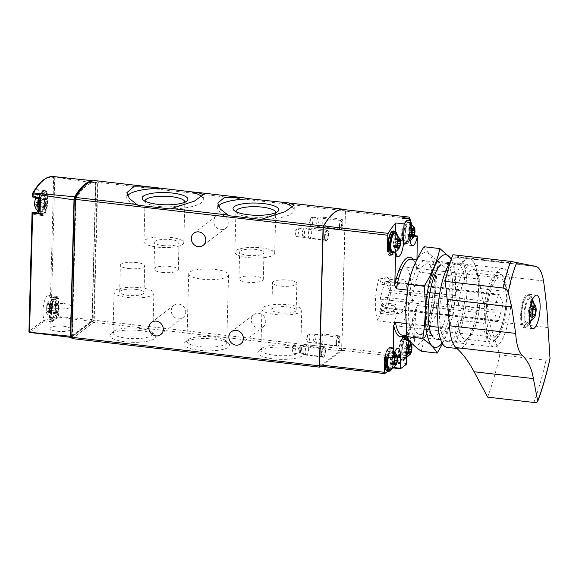 <?xml version="1.0" encoding="UTF-8"?>
<svg xmlns="http://www.w3.org/2000/svg" width="579" height="579" viewBox="0 0 579 579"><rect width="100%" height="100%" fill="white"/><g stroke="black" fill="none" stroke-linecap="round" stroke-linejoin="round"><path stroke-width="0.43" stroke-dasharray="2.9 2.17" d="M321.063 366.268L341.263 350.888A1.737 0.528 96.6 0 0 341.863 348.79L345.475 210.857A1.737 0.528 96.6 0 0 345.323 209.743M72.143 338.592A1.737 0.528 96.6 0 0 72.295 338.534L93.595 322.322A1.737 0.528 96.6 0 0 94.203 320.216L97.815 182.284A1.737 0.528 96.6 0 0 97.475 180.988A104.401 31.758 96.6 0 0 96.114 180.735M40.465 197.678A1.39 0.427 96.6 0 0 40.675 197.938A1.39 0.427 96.6 0 0 41.138 197.207A12.528 3.814 96.6 0 1 45.336 190.65A12.528 3.814 96.6 0 1 47.688 203.533A12.528 3.814 96.6 0 1 42.47 215.54A12.528 3.814 96.6 0 1 40.711 213.513L32.482 212.558A1.39 0.427 96.6 0 0 32.286 212.334M32.482 212.558A12.528 3.814 96.6 0 0 34.233 214.592A12.528 3.814 96.6 0 0 36.528 212.826M37.57 210.676A12.528 3.814 96.6 0 0 39.712 197.403A12.528 3.814 96.6 0 0 37.107 189.695A12.528 3.814 96.6 0 0 32.909 196.259A1.39 0.427 96.6 0 1 32.525 196.976L32.612 193.56A102.794 31.266 -83.4 0 1 53.659 177.536L50.518 297.613A1.39 0.427 96.6 0 1 50.351 297.693A1.39 0.427 96.6 0 1 50.156 297.468A12.528 3.814 96.6 0 0 48.404 295.435A12.528 3.814 96.6 0 0 43.606 304.641A12.528 3.814 96.6 0 0 44.004 318.863A1.39 0.427 96.6 0 1 44.12 319.861L44.778 320.896L52.175 321.837A1.39 0.427 96.6 0 0 52.24 319.811L44.004 318.863M95.332 181.053L54.115 176.986L95.861 183.254A3.481 1.057 96.6 0 0 95.332 181.053A104.039 31.642 96.6 0 0 94.341 180.894A104.039 31.642 96.6 0 0 93.139 180.843M91.772 321.439L58.436 317.068A1.737 0.528 96.6 0 0 58.573 316.583L92.285 319.63A1.737 0.528 96.6 0 1 91.772 321.439L71.796 336.638M52.24 319.811A12.528 3.814 96.6 0 1 51.835 305.589A12.528 3.814 96.6 0 1 56.633 296.39A12.528 3.814 96.6 0 1 58.392 298.417A1.39 0.427 96.6 0 0 58.588 298.641A1.39 0.427 96.6 0 0 59.065 297.859L51.625 297.092L50.518 297.613M95.861 183.254L92.285 319.63M59.065 297.859L58.573 316.583M70.066 329.972C66.947 332.795 49.396 331.427 50.011 328.409C51.299 326.339 55.837 325.615 63.632 326.23C68.061 326.86 70.385 327.815 70.616 329.111L70.066 329.972M58.436 317.068L52.175 321.837M54.115 176.986L53.659 177.536M72.382 335.183A1.737 0.528 96.6 0 0 72.744 336.486A1.737 0.528 96.6 0 0 72.903 336.435L93.081 321.07A1.737 0.528 96.6 0 0 93.689 318.971L97.221 183.919A1.737 0.528 96.6 0 0 96.881 182.624A102.664 31.23 96.6 0 0 95.919 182.457A102.664 31.23 96.6 0 0 76.348 198.25A1.737 0.528 96.6 0 0 75.921 200.139L72.382 335.183L71.832 335.118M71.101 336.298A1.737 0.528 96.6 0 0 71.253 336.247L91.439 320.882A1.737 0.528 96.6 0 0 92.039 318.776L95.578 183.731A1.737 0.528 96.6 0 0 95.231 182.428A102.664 31.23 96.6 0 0 94.268 182.269A102.664 31.23 96.6 0 0 84.577 185.765M51.611 311.567A11.139 3.387 -83.4 0 1 57.234 298.178A11.139 3.387 -83.4 0 1 56.749 316.756A11.139 3.387 -83.4 0 1 51.611 311.567M40.313 205.827A11.139 3.387 -83.4 0 1 45.944 192.438A11.139 3.387 -83.4 0 1 45.451 211.017A11.139 3.387 -83.4 0 1 40.313 205.827M40.711 213.513A1.39 0.427 96.6 0 0 40.516 213.282A1.39 0.427 96.6 0 0 40.038 214.071M64.226 303.62A10.313 2.757 -178.5 0 1 71.21 306.414A10.313 2.757 -178.5 0 1 60.831 308.904A10.313 2.757 -178.5 0 1 50.597 305.878A10.313 2.757 -178.5 0 1 64.226 303.62M214.158 339.099A22.892 6.116 -178.5 0 1 228.814 343.593A22.892 6.116 -178.5 0 1 206.616 350.831A22.892 6.116 -178.5 0 1 184.831 342.442A22.892 6.116 -178.5 0 1 214.158 339.099M140.219 330.573A22.892 6.116 -178.5 0 1 154.875 335.067A22.892 6.116 -178.5 0 1 132.685 342.298A22.892 6.116 -178.5 0 1 110.9 333.909A22.892 6.116 -178.5 0 1 140.219 330.573M288.089 347.624A22.892 6.116 -178.5 0 1 302.745 352.119A22.892 6.116 -178.5 0 1 280.554 359.356A22.892 6.116 -178.5 0 1 258.77 350.968A22.892 6.116 -178.5 0 1 288.089 347.624M221.171 214.823A7.657 6.999 52.7 0 1 227.822 220.382A7.657 6.999 52.7 0 1 225.615 228.292A7.657 6.999 52.7 0 1 215.402 226.44A7.657 6.999 52.7 0 1 216.336 216.105A7.657 6.999 52.7 0 1 221.171 214.823M178.694 304.076A7.657 6.999 52.7 0 1 185.352 309.627A7.657 6.999 52.7 0 1 183.138 317.538A7.657 6.999 52.7 0 1 172.933 315.685A7.657 6.999 52.7 0 1 173.866 305.357A7.657 6.999 52.7 0 1 178.694 304.076M258.726 313.304A7.657 6.999 52.7 0 1 265.377 318.863A7.657 6.999 52.7 0 1 263.17 326.773A7.657 6.999 52.7 0 1 252.965 324.92A7.657 6.999 52.7 0 1 253.892 314.585A7.657 6.999 52.7 0 1 258.726 313.304M339.475 226.085A5.218 1.585 -83.4 0 1 341.219 219.832A5.218 1.585 -83.4 0 1 342.732 224.985A5.218 1.585 -83.4 0 1 340.083 229.66A5.218 1.585 -83.4 0 1 339.475 226.085M336.421 342.746A5.218 1.585 -83.4 0 1 338.165 336.493A5.218 1.585 -83.4 0 1 339.678 341.646A5.218 1.585 -83.4 0 1 337.029 346.322A5.218 1.585 -83.4 0 1 336.421 342.746M325.123 237.006A5.218 1.585 -83.4 0 1 326.867 230.753A5.218 1.585 -83.4 0 1 328.38 235.906A5.218 1.585 -83.4 0 1 325.731 240.582A5.218 1.585 -83.4 0 1 325.123 237.006M322.069 353.668A5.218 1.585 -83.4 0 1 323.813 347.422A5.218 1.585 -83.4 0 1 325.326 352.575A5.218 1.585 -83.4 0 1 322.677 357.25A5.218 1.585 -83.4 0 1 322.069 353.668M49.432 310.916A9.727 2.96 -83.4 0 1 53.304 298.902A9.727 2.96 -83.4 0 1 55.504 308.868A9.727 2.96 -83.4 0 1 51.09 318.074A9.727 2.96 -83.4 0 1 49.432 310.916M45.929 309.251A5.254 1.599 -83.4 0 1 47.261 303.49A5.254 1.599 -83.4 0 1 49.215 304.67A5.254 1.599 -83.4 0 1 48.426 311.531A5.254 1.599 -83.4 0 1 46.248 312.226A5.254 1.599 -83.4 0 1 45.929 309.251M47.326 304.337A1.737 0.528 96.6 0 0 47.558 304.597A1.737 0.528 96.6 0 0 48.129 303.722L48.455 303.23L48.643 304.236A1.737 0.528 96.6 0 0 48.969 306.023A1.737 0.528 96.6 0 0 48.991 306.023L48.94 307.854A1.737 0.528 96.6 0 0 48.484 310.257L47.927 311.582A1.737 0.528 96.6 0 0 47.688 311.321A1.737 0.528 96.6 0 0 47.116 312.197L46.798 312.689L46.61 311.683A1.737 0.528 96.6 0 0 46.284 309.895A1.737 0.528 96.6 0 0 46.262 309.895L46.306 308.064A1.737 0.528 96.6 0 0 46.769 305.661L47.189 304.192L56.547 305.401L55.989 306.725L46.769 305.661M38.134 205.176A9.727 2.96 -83.4 0 1 42.006 193.162A9.727 2.96 -83.4 0 1 44.207 203.128A9.727 2.96 -83.4 0 1 39.799 212.334A9.727 2.96 -83.4 0 1 38.134 205.176M35.963 197.75A5.254 1.599 -83.4 0 1 37.925 198.93A5.254 1.599 -83.4 0 1 37.128 205.791A5.254 1.599 -83.4 0 1 34.957 206.486M36.028 198.597A1.737 0.528 96.6 0 0 36.26 198.858A1.737 0.528 96.6 0 0 36.839 197.982L37.157 197.49L37.346 198.496A1.737 0.528 96.6 0 0 37.671 200.283A1.737 0.528 96.6 0 0 37.693 200.283L37.642 202.114A1.737 0.528 96.6 0 0 37.186 204.517L36.629 205.842A1.737 0.528 96.6 0 0 36.397 205.581A1.737 0.528 96.6 0 0 35.818 206.457L35.5 206.949L35.312 205.943A1.737 0.528 96.6 0 0 34.986 204.163A1.737 0.528 96.6 0 0 34.964 204.155L35.015 202.324A1.737 0.528 96.6 0 0 35.471 199.921L35.891 198.452L45.249 199.661L44.692 200.985L35.471 199.921M56.547 305.401A1.737 0.528 96.6 0 0 56.778 305.661A1.737 0.528 96.6 0 0 57.357 304.786L57.676 304.293L57.864 305.299A1.737 0.528 96.6 0 0 58.19 307.087A1.737 0.528 96.6 0 0 58.211 307.087L58.161 308.918A1.737 0.528 96.6 0 0 57.705 311.321L57.147 312.646A1.737 0.528 96.6 0 0 56.916 312.385A1.737 0.528 96.6 0 0 56.337 313.261L56.018 313.753L55.83 312.747A1.737 0.528 96.6 0 0 55.504 310.959A1.737 0.528 96.6 0 0 55.483 310.959L46.262 309.895L55.468 310.959L55.533 309.128A1.737 0.528 96.6 0 0 55.989 306.725M58.226 307.087L48.991 306.023L58.226 307.087M45.249 199.661A1.737 0.528 96.6 0 0 45.48 199.921A1.737 0.528 96.6 0 0 46.059 199.046L46.378 198.554L46.566 199.56A1.737 0.528 96.6 0 0 46.892 201.347L46.863 203.178A1.737 0.528 96.6 0 0 46.407 205.581L45.85 206.906A1.737 0.528 96.6 0 0 45.618 206.645A1.737 0.528 96.6 0 0 45.046 207.521L44.721 208.013L44.532 207.007A1.737 0.528 96.6 0 0 44.207 205.219A1.737 0.528 96.6 0 0 44.185 205.219L34.964 204.155L44.17 205.219L44.236 203.388A1.737 0.528 96.6 0 0 44.692 200.985M37.671 200.283L46.892 201.347A1.737 0.528 96.6 0 0 46.913 201.347L37.693 200.283L46.928 201.347M260.984 219.419A38.279 10.234 1.5 0 0 294.183 210.155A38.279 10.234 1.5 0 0 292.721 207.246M218.464 206.138A38.279 10.234 1.5 0 0 217.646 208.151A38.279 10.234 1.5 0 0 228.756 215.706M170.088 208.939A38.279 10.234 1.5 0 0 203.287 199.675A38.279 10.234 1.5 0 0 201.818 196.759M127.568 195.659A38.279 10.234 1.5 0 0 126.75 197.671A38.279 10.234 1.5 0 0 137.853 205.219M248.355 257.619A19.918 5.32 1.5 0 0 274.685 253.255A19.918 5.32 1.5 0 0 254.912 247.414A19.918 5.32 1.5 0 0 234.864 252.212A19.918 5.32 1.5 0 0 248.355 257.619M247.884 255.382A12.181 3.257 1.5 0 0 263.988 252.712A12.181 3.257 1.5 0 0 251.894 249.144A12.181 3.257 1.5 0 0 239.634 252.075A12.181 3.257 1.5 0 0 247.884 255.382M235.935 211.653A19.918 5.32 1.5 0 0 236.673 213A19.918 5.32 1.5 0 0 249.426 216.908A19.918 5.32 1.5 0 0 274.931 213.998A19.918 5.32 1.5 0 0 275.734 212.696M157.459 247.132A19.918 5.32 1.5 0 0 183.782 242.775A19.918 5.32 1.5 0 0 164.016 236.934A19.918 5.32 1.5 0 0 143.968 241.732A19.918 5.32 1.5 0 0 157.459 247.132M162.916 245.583A12.181 3.257 1.5 0 0 179.012 242.912A12.181 3.257 1.5 0 0 166.926 239.337A12.181 3.257 1.5 0 0 154.665 242.275A12.181 3.257 1.5 0 0 162.916 245.583M145.04 201.166A19.918 5.32 1.5 0 0 145.778 202.512A19.918 5.32 1.5 0 0 158.523 206.421A19.918 5.32 1.5 0 0 184.028 203.518A19.918 5.32 1.5 0 0 184.839 202.209M247.182 282.197A12.181 3.257 1.5 0 0 263.286 279.534A12.181 3.257 1.5 0 0 251.192 275.959A12.181 3.257 1.5 0 0 238.932 278.897A12.181 3.257 1.5 0 0 247.182 282.197M162.214 272.398A12.181 3.257 1.5 0 0 178.31 269.734A12.181 3.257 1.5 0 0 166.224 266.159A12.181 3.257 1.5 0 0 153.963 269.09A12.181 3.257 1.5 0 0 162.214 272.398M288.27 304.778A19.918 5.32 -178.5 0 1 301.768 310.185A19.918 5.32 -178.5 0 1 281.72 314.983A19.918 5.32 -178.5 0 1 261.947 309.143A19.918 5.32 -178.5 0 1 288.27 304.778M287.922 306.921A12.181 3.257 -178.5 0 1 296.173 310.228A12.181 3.257 -178.5 0 1 280.07 312.892A12.181 3.257 -178.5 0 1 271.819 309.591A12.181 3.257 -178.5 0 1 287.922 306.921M287.206 345.489A19.918 5.32 -178.5 0 1 299.958 349.398A19.918 5.32 -178.5 0 1 300.696 350.896A19.918 5.32 -178.5 0 1 280.649 355.694A19.918 5.32 -178.5 0 1 260.883 349.854A19.918 5.32 -178.5 0 1 261.701 348.399A19.918 5.32 -178.5 0 1 287.206 345.489M140.4 287.72A19.918 5.32 -178.5 0 1 153.891 293.126A19.918 5.32 -178.5 0 1 133.843 297.924A19.918 5.32 -178.5 0 1 114.077 292.084A19.918 5.32 -178.5 0 1 140.4 287.72M135.768 289.37A12.181 3.257 -178.5 0 1 144.019 292.677A12.181 3.257 -178.5 0 1 127.916 295.341A12.181 3.257 -178.5 0 1 119.665 292.04A12.181 3.257 -178.5 0 1 135.768 289.37M139.336 328.431A19.918 5.32 -178.5 0 1 152.082 332.339A19.918 5.32 -178.5 0 1 152.827 333.837A19.918 5.32 -178.5 0 1 132.779 338.635A19.918 5.32 -178.5 0 1 113.006 332.795A19.918 5.32 -178.5 0 1 113.831 331.34A19.918 5.32 -178.5 0 1 139.336 328.431M215.041 269.43A19.918 5.32 -178.5 0 1 228.531 274.837A19.918 5.32 -178.5 0 1 208.483 279.635A19.918 5.32 -178.5 0 1 188.711 273.795A19.918 5.32 -178.5 0 1 215.041 269.43M213.267 336.956A19.918 5.32 -178.5 0 1 226.02 340.872A19.918 5.32 -178.5 0 1 226.765 342.363A19.918 5.32 -178.5 0 1 206.717 347.161A19.918 5.32 -178.5 0 1 186.945 341.321A19.918 5.32 -178.5 0 1 187.762 339.866A19.918 5.32 -178.5 0 1 213.267 336.956M280.772 286.077A12.181 3.257 1.5 0 0 296.875 283.406A12.181 3.257 1.5 0 0 284.781 279.838A12.181 3.257 1.5 0 0 272.521 282.769A12.181 3.257 1.5 0 0 280.772 286.077M128.618 268.526A12.181 3.257 1.5 0 0 144.721 265.855A12.181 3.257 1.5 0 0 132.627 262.28A12.181 3.257 1.5 0 0 120.367 265.218A12.181 3.257 1.5 0 0 128.618 268.526M321.483 353.335A4.277 1.303 -83.4 0 1 322.908 348.211A4.277 1.303 -83.4 0 1 323.35 348.037A4.277 1.303 -83.4 0 1 324.153 352.437A4.277 1.303 -83.4 0 1 322.365 356.541A4.277 1.303 -83.4 0 1 321.982 356.266A4.277 1.303 -83.4 0 1 321.483 353.335M292.728 350.02A4.277 1.303 -83.4 0 1 293.806 345.345A4.277 1.303 -83.4 0 1 294.602 344.722A4.277 1.303 -83.4 0 1 295.485 347.921A4.277 1.303 -83.4 0 1 293.618 353.219A4.277 1.303 -83.4 0 1 292.988 352.43A4.277 1.303 -83.4 0 1 292.728 350.02M324.537 236.673A4.277 1.303 -83.4 0 1 325.963 231.549A4.277 1.303 -83.4 0 1 326.404 231.376A4.277 1.303 -83.4 0 1 327.207 235.776A4.277 1.303 -83.4 0 1 325.427 239.872A4.277 1.303 -83.4 0 1 325.036 239.605A4.277 1.303 -83.4 0 1 324.537 236.673M295.789 233.359A4.277 1.303 -83.4 0 1 296.861 228.683A4.277 1.303 -83.4 0 1 297.657 228.061A4.277 1.303 -83.4 0 1 298.54 231.26A4.277 1.303 -83.4 0 1 296.672 236.558A4.277 1.303 -83.4 0 1 296.043 235.769A4.277 1.303 -83.4 0 1 295.789 233.359M335.834 342.413A4.277 1.303 -83.4 0 1 337.26 337.289A4.277 1.303 -83.4 0 1 337.702 337.116A4.277 1.303 -83.4 0 1 338.505 341.516A4.277 1.303 -83.4 0 1 336.717 345.612A4.277 1.303 -83.4 0 1 336.334 345.345A4.277 1.303 -83.4 0 1 335.834 342.413M307.08 339.099A4.277 1.303 -83.4 0 1 308.158 334.423A4.277 1.303 -83.4 0 1 308.954 333.801A4.277 1.303 -83.4 0 1 309.837 337A4.277 1.303 -83.4 0 1 307.97 342.298A4.277 1.303 -83.4 0 1 307.34 341.509A4.277 1.303 -83.4 0 1 307.08 339.099M338.889 225.752A4.277 1.303 -83.4 0 1 340.314 220.628A4.277 1.303 -83.4 0 1 340.756 220.447A4.277 1.303 -83.4 0 1 341.559 224.847A4.277 1.303 -83.4 0 1 339.779 228.951A4.277 1.303 -83.4 0 1 339.388 228.683A4.277 1.303 -83.4 0 1 338.889 225.752M310.134 222.43A4.277 1.303 -83.4 0 1 311.212 217.762A4.277 1.303 -83.4 0 1 312.009 217.132A4.277 1.303 -83.4 0 1 312.892 220.338A4.277 1.303 -83.4 0 1 311.024 225.636A4.277 1.303 -83.4 0 1 310.395 224.84A4.277 1.303 -83.4 0 1 310.134 222.43M405.973 333.873L407.667 332.368A38.279 11.645 -83.4 0 0 417.43 305.567L415.7 308.802A40.023 12.173 96.6 0 1 405.973 333.873L405.966 334.221A3.481 1.057 96.6 0 1 404.757 338.425L403.52 339.366A3.481 1.057 96.6 0 1 403.216 339.475M402.499 335.212A38.279 11.645 -83.4 0 0 404.193 335.017L405.836 335.205A38.279 11.645 96.6 0 0 409.31 332.556L407.667 332.368M476.734 312.407L479.991 303.917A35.08 10.668 -83.4 0 1 468.787 337.789L465.719 340.488A38.279 11.645 -83.4 0 0 476.734 312.407L417.43 305.567M465.719 340.488A38.279 11.645 -83.4 0 1 461.796 342.051A38.279 11.645 -83.4 0 1 454.754 329.133L438.194 327.222M429.053 326.172L405.814 323.487M404.193 335.017L402.499 336.515M458.43 304.829A35.08 10.668 -83.4 0 1 476.408 271.739L474.035 268.41A38.279 11.645 -83.4 0 0 470.568 265.993A38.279 11.645 -83.4 0 0 455.63 295.637L458.416 305.271L484.022 308.223A34.972 10.639 -83.4 0 1 498.823 272.579A34.972 10.639 -83.4 0 1 501.993 274.786A34.972 10.639 -83.4 0 1 506.003 291.498L480.396 288.537L477.61 278.912L418.313 272.072L416.757 268.453A40.023 12.173 96.6 0 0 413.442 259.761A40.023 12.173 96.6 0 0 413.153 259.37M458.416 305.271A34.972 10.639 -83.4 0 1 473.217 269.626A34.972 10.639 -83.4 0 1 480.396 288.537M476.408 271.739A35.08 10.668 -83.4 0 1 480.404 288.103M474.035 268.41A38.279 11.645 -83.4 0 1 477.61 278.912M411.271 259.153A38.279 11.645 -83.4 0 1 414.738 261.57A38.279 11.645 -83.4 0 1 418.313 272.072M455.63 295.637L439.649 293.792M429.929 292.67L407.355 290.072M409.454 340.626L414.55 341.212A12.528 3.814 96.6 0 0 412.32 337.419A12.528 3.814 96.6 0 0 409.346 340.481M414.55 341.212L415.7 308.802M406.617 340.278L406.313 340.264A12.528 3.814 96.6 0 0 404.084 336.464A12.528 3.814 96.6 0 0 398.613 351.989L398.099 363.388L405.611 357.67A1.737 0.528 96.6 0 0 406.212 355.564L406.617 340.278L414.846 341.226M320.049 366.145A1.737 0.528 96.6 0 0 320.201 366.094L341.06 350.223A1.737 0.528 96.6 0 0 341.661 348.117L345.25 211.074A1.737 0.528 96.6 0 0 344.91 209.779A103.359 31.44 96.6 0 0 343.68 209.555M414.289 235.653L409.367 235.081L409.787 219.05M416.757 268.453L416.989 259.37M479.991 303.917L480.005 303.476L505.612 306.429C506.835 301.55 506.965 296.571 506.003 291.498M484.022 308.223C484.985 313.355 484.855 318.334 483.631 323.154L458.025 320.201L454.754 329.133M387.843 371.19L392.265 367.824L393.141 367.926M378.051 320.925A29.753 9.054 -83.4 0 1 379.173 278.086L381.778 284.376A17.399 5.291 96.6 0 1 386.975 277.37A17.399 5.291 96.6 0 1 390.239 295.261A17.399 5.291 96.6 0 1 382.987 311.943A17.399 5.291 96.6 0 1 381.098 310.337L378.051 320.925L394.357 322.807A29.753 9.054 96.6 0 0 397.874 326.093A29.753 9.054 96.6 0 0 400.538 325.203A29.753 9.054 96.6 0 0 410.67 293.372A29.753 9.054 96.6 0 0 404.692 266.977A29.753 9.054 96.6 0 0 395.479 279.968L379.173 278.086M495.711 336.182A29.753 9.054 -83.4 0 1 493.055 337.072A29.753 9.054 -83.4 0 1 487.475 306.479A29.753 9.054 -83.4 0 1 499.872 277.956A29.753 9.054 -83.4 0 1 505.851 304.351A29.753 9.054 -83.4 0 1 495.711 336.182M341.299 219.275A5.218 1.585 96.6 0 0 339.526 224.855A5.218 1.585 96.6 0 0 340.575 229.487A5.218 1.585 96.6 0 0 341.038 229.327A5.218 1.585 96.6 0 0 342.819 223.747A5.218 1.585 96.6 0 0 341.769 219.115A5.218 1.585 96.6 0 0 341.299 219.275M338.245 335.936A5.218 1.585 96.6 0 0 336.471 341.516A5.218 1.585 96.6 0 0 337.514 346.148A5.218 1.585 96.6 0 0 337.984 345.996A5.218 1.585 96.6 0 0 339.764 340.409A5.218 1.585 96.6 0 0 338.715 335.777A5.218 1.585 96.6 0 0 338.245 335.936M326.947 230.196A5.218 1.585 96.6 0 0 325.174 235.776A5.218 1.585 96.6 0 0 326.223 240.408A5.218 1.585 96.6 0 0 326.686 240.256A5.218 1.585 96.6 0 0 328.467 234.669A5.218 1.585 96.6 0 0 327.417 230.037A5.218 1.585 96.6 0 0 326.947 230.196M323.893 346.857A5.218 1.585 96.6 0 0 322.119 352.445A5.218 1.585 96.6 0 0 323.162 357.077A5.218 1.585 96.6 0 0 323.632 356.917A5.218 1.585 96.6 0 0 325.412 351.33A5.218 1.585 96.6 0 0 324.363 346.705A5.218 1.585 96.6 0 0 323.893 346.857M495.624 339.533A33.235 10.111 -83.4 0 1 486.498 305.69A33.235 10.111 -83.4 0 1 503.281 276.596A33.235 10.111 -83.4 0 1 506.509 308.672A33.235 10.111 -83.4 0 1 496.058 339.171A33.235 10.111 -83.4 0 1 495.624 339.533M505.612 306.429A34.972 10.639 -83.4 0 1 494.394 340.64A34.972 10.639 -83.4 0 1 493.938 341.017A34.972 10.639 -83.4 0 1 490.811 342.073A34.972 10.639 -83.4 0 1 483.631 323.154M480.005 303.476A34.972 10.639 -83.4 0 1 465.205 339.12A34.972 10.639 -83.4 0 1 458.025 320.201M468.787 337.789A35.08 10.668 -83.4 0 1 458.018 320.643M381.098 310.337L397.397 312.219L394.357 322.807M395.479 279.968L398.077 286.258L381.778 284.376M397.397 312.219A17.399 5.291 96.6 0 0 399.293 313.825A17.399 5.291 96.6 0 0 406.545 297.143A17.399 5.291 96.6 0 0 403.281 279.252A17.399 5.291 96.6 0 0 398.077 286.258M409.367 235.081L409.056 235.566L414.115 236.145M402.123 218.167L401.674 235.32A12.528 3.814 96.6 0 0 404.272 244.693A12.528 3.814 96.6 0 0 409.056 235.566M405.438 242.478A11.139 3.387 -83.4 0 1 402.752 228.748A11.139 3.387 -83.4 0 1 408.969 224.015A11.139 3.387 -83.4 0 1 405.438 242.478M395.616 231.52L395.392 240.104L400.588 240.698M395.927 252.777L387.691 251.829A12.528 3.814 96.6 0 0 389.92 255.621A12.528 3.814 96.6 0 0 395.392 240.104M391.831 231.817A11.139 3.387 -83.4 0 1 394.95 240.213A11.139 3.387 -83.4 0 1 391.086 253.399A11.139 3.387 -83.4 0 1 388.458 251.72M402.383 359.139A11.139 3.387 -83.4 0 1 399.698 345.41A11.139 3.387 -83.4 0 1 405.915 340.684A11.139 3.387 -83.4 0 1 402.383 359.139M384.738 357.011L384.955 356.519L393.184 357.467M385.209 357.091A11.139 3.387 -83.4 0 1 389.653 348.283A11.139 3.387 -83.4 0 1 391.817 358.249A11.139 3.387 -83.4 0 1 388.031 370.061A11.139 3.387 -83.4 0 1 386.294 370.01M384.955 356.519A12.528 3.814 96.6 0 1 389.739 347.393A12.528 3.814 96.6 0 1 392.338 356.765L392.265 367.824M408.108 338.758A3.481 1.057 96.6 0 0 409.259 334.604L409.31 332.556M405.836 335.205L405.828 335.596M388.27 357.438A9.742 2.967 -83.4 0 1 392.424 350.078A9.742 2.967 -83.4 0 1 393.973 359.212A9.742 2.967 -83.4 0 1 390.702 369.026A9.742 2.967 -83.4 0 1 390.21 369.286M395.479 233.417A9.742 2.967 -83.4 0 1 397.028 242.543A9.742 2.967 -83.4 0 1 393.756 252.364A9.742 2.967 -83.4 0 1 393.264 252.618A9.742 2.967 -83.4 0 1 392.077 252.133M405.054 358.104A9.742 2.967 -83.4 0 1 404.562 358.358A9.742 2.967 -83.4 0 1 402.354 348.377A9.742 2.967 -83.4 0 1 406.776 339.156A9.742 2.967 -83.4 0 1 408.325 348.283A9.742 2.967 -83.4 0 1 405.054 358.104M408.108 241.436A9.742 2.967 -83.4 0 1 407.616 241.696A9.742 2.967 -83.4 0 1 405.409 231.709A9.742 2.967 -83.4 0 1 409.831 222.488A9.742 2.967 -83.4 0 1 411.38 231.622A9.742 2.967 -83.4 0 1 408.108 241.436M392.88 359.914L392.533 361.73A1.708 0.521 96.6 0 0 392.526 361.73L392.533 361.73A1.708 0.521 96.6 0 0 391.809 363.453L391.397 364.437L391.194 363.916A1.708 0.521 96.6 0 0 390.847 363.011A1.708 0.521 96.6 0 0 390.536 363.25L390.275 361.897A1.708 0.521 96.6 0 0 390.333 359.508L390.68 357.699A1.708 0.521 96.6 0 0 390.687 357.699L390.68 357.699A1.708 0.521 96.6 0 0 391.404 355.976L391.817 354.992L392.019 355.513A1.708 0.521 96.6 0 0 392.367 356.418A1.708 0.521 96.6 0 0 392.678 356.179L392.938 357.525A1.708 0.521 96.6 0 0 392.88 359.914L394.661 360.124M410.287 232.331L409.939 234.148A1.708 0.521 96.6 0 0 409.932 234.14L409.939 234.148A1.708 0.521 96.6 0 0 409.215 235.863L408.803 236.847L408.608 236.333A1.708 0.521 96.6 0 0 408.253 235.421A1.708 0.521 96.6 0 0 407.942 235.66L407.681 234.314A1.708 0.521 96.6 0 0 407.739 231.926L408.086 230.109A1.708 0.521 96.6 0 0 408.094 230.109L408.086 230.109A1.708 0.521 96.6 0 0 408.81 228.387L409.223 227.402L409.425 227.923A1.708 0.521 96.6 0 0 409.773 228.828A1.708 0.521 96.6 0 0 410.084 228.589L410.345 229.943A1.708 0.521 96.6 0 0 410.287 232.331L412.067 232.534M407.232 348.992L406.885 350.809A1.708 0.521 96.6 0 0 406.878 350.809L406.885 350.809A1.708 0.521 96.6 0 0 406.161 352.531L405.749 353.516L405.546 352.995A1.708 0.521 96.6 0 0 405.199 352.083A1.708 0.521 96.6 0 0 404.887 352.329L404.627 350.975A1.708 0.521 96.6 0 0 404.685 348.587L405.032 346.77A1.708 0.521 96.6 0 0 405.039 346.77L405.032 346.77A1.708 0.521 96.6 0 0 405.756 345.048L406.169 344.071L406.371 344.585A1.708 0.521 96.6 0 0 406.719 345.497A1.708 0.521 96.6 0 0 407.03 345.258L407.29 346.604A1.708 0.521 96.6 0 0 407.232 348.992L409.013 349.202M395.935 243.252L395.587 245.069A1.708 0.521 96.6 0 0 395.58 245.069A1.708 0.521 96.6 0 0 394.864 246.792L394.451 247.776L394.256 247.255A1.708 0.521 96.6 0 0 393.901 246.343A1.708 0.521 96.6 0 0 393.59 246.589L393.329 245.235A1.708 0.521 96.6 0 0 393.387 242.847L393.734 241.03A1.708 0.521 96.6 0 0 393.742 241.03A1.708 0.521 96.6 0 0 394.458 239.315L394.871 238.331L395.073 238.845A1.708 0.521 96.6 0 0 395.421 239.757A1.708 0.521 96.6 0 0 395.732 239.518L396 240.864A1.708 0.521 96.6 0 0 395.935 243.252L397.715 243.462M306.834 354.978A5.218 1.585 -83.4 0 1 306.371 355.137A5.218 1.585 -83.4 0 1 306.248 355.108A5.218 1.585 -83.4 0 1 305.386 349.767A5.218 1.585 -83.4 0 1 307.435 344.766A5.218 1.585 -83.4 0 1 307.565 344.766A5.218 1.585 -83.4 0 1 308.614 349.398A5.218 1.585 -83.4 0 1 306.834 354.978M300.291 352.546A3.481 1.057 -83.4 0 1 299.9 352.625A3.481 1.057 -83.4 0 1 299.329 349.072A3.481 1.057 -83.4 0 1 300.696 345.735A3.481 1.057 -83.4 0 1 301.485 348.681A3.481 1.057 -83.4 0 1 300.291 352.546M309.888 238.316A5.218 1.585 -83.4 0 1 309.425 238.476A5.218 1.585 -83.4 0 1 309.302 238.439A5.218 1.585 -83.4 0 1 308.448 233.105A5.218 1.585 -83.4 0 1 310.489 228.104A5.218 1.585 -83.4 0 1 310.619 228.104A5.218 1.585 -83.4 0 1 311.668 232.729A5.218 1.585 -83.4 0 1 309.888 238.316M303.345 235.877A3.481 1.057 -83.4 0 1 302.955 235.964A3.481 1.057 -83.4 0 1 302.383 232.403A3.481 1.057 -83.4 0 1 303.751 229.074A3.481 1.057 -83.4 0 1 304.54 232.02A3.481 1.057 -83.4 0 1 303.345 235.877M321.186 344.056A5.218 1.585 -83.4 0 1 320.723 344.216A5.218 1.585 -83.4 0 1 320.6 344.179A5.218 1.585 -83.4 0 1 319.738 338.845A5.218 1.585 -83.4 0 1 321.786 333.844A5.218 1.585 -83.4 0 1 321.917 333.844A5.218 1.585 -83.4 0 1 322.966 338.469A5.218 1.585 -83.4 0 1 321.186 344.056M314.643 341.617A3.481 1.057 -83.4 0 1 314.252 341.704A3.481 1.057 -83.4 0 1 313.68 338.143A3.481 1.057 -83.4 0 1 315.048 334.814A3.481 1.057 -83.4 0 1 315.837 337.76A3.481 1.057 -83.4 0 1 314.643 341.617M324.24 227.395A5.218 1.585 -83.4 0 1 323.777 227.547A5.218 1.585 -83.4 0 1 323.654 227.518A5.218 1.585 -83.4 0 1 322.8 222.184A5.218 1.585 -83.4 0 1 324.841 217.183A5.218 1.585 -83.4 0 1 324.971 217.176A5.218 1.585 -83.4 0 1 326.02 221.808A5.218 1.585 -83.4 0 1 324.24 227.395M317.697 224.956A3.481 1.057 -83.4 0 1 317.306 225.043A3.481 1.057 -83.4 0 1 316.735 221.482A3.481 1.057 -83.4 0 1 318.103 218.145A3.481 1.057 -83.4 0 1 318.891 221.098A3.481 1.057 -83.4 0 1 317.697 224.956M490.145 287.691A39.502 12.014 -83.4 0 1 502.963 268.504A39.502 12.014 -83.4 0 1 510.374 309.121A39.502 12.014 -83.4 0 1 493.916 346.98A39.502 12.014 -83.4 0 1 490.145 287.691M498.381 295.008L494.111 309.881A1.737 0.528 96.6 0 0 494.046 312.247L497.701 321.084A1.737 0.528 96.6 0 0 497.933 321.323A1.737 0.528 96.6 0 0 498.497 320.484L502.767 305.611A1.737 0.528 96.6 0 0 502.833 303.237L499.178 294.407A1.737 0.528 96.6 0 0 498.953 294.161A1.737 0.528 96.6 0 0 498.381 295.008L384.926 281.922L380.656 296.788A1.737 0.528 96.6 0 0 380.591 299.162L384.246 307.999A1.737 0.528 96.6 0 0 384.47 308.238A1.737 0.528 96.6 0 0 385.035 307.391L389.312 292.525A1.737 0.528 96.6 0 0 389.377 290.151L385.723 281.314A1.737 0.528 96.6 0 0 385.491 281.076A1.737 0.528 96.6 0 0 384.926 281.922M454.363 280.786A45.242 13.758 -83.4 0 1 469.041 258.813A45.242 13.758 -83.4 0 1 477.53 305.336A45.242 13.758 -83.4 0 1 458.677 348.696A45.242 13.758 -83.4 0 1 454.363 280.786M523.937 264.357L459.415 256.91L452.923 254.724M459.415 256.91A348.015 105.856 96.6 0 0 466.131 258.422A348.015 105.856 96.6 0 0 468.722 258.61A45.415 13.816 96.6 0 1 469.062 258.639A45.415 13.816 96.6 0 1 477.299 273.295A348.015 105.856 96.6 0 0 488.77 320.759L499.807 354.876L546.026 360.21C548.639 360.377 549.978 359.697 550.05 358.155M487.663 397.129A144.424 43.932 96.6 0 0 499.807 354.876M450.173 262.446A45.242 13.758 -83.4 0 1 457.519 257.481A45.242 13.758 -83.4 0 1 466.001 304.004A45.242 13.758 -83.4 0 1 447.147 347.371M444.035 282.371A39.502 12.014 -83.4 0 1 456.86 263.184A39.502 12.014 -83.4 0 1 464.271 303.801A39.502 12.014 -83.4 0 1 447.806 341.668A39.502 12.014 -83.4 0 1 444.035 282.371M396.123 306.002L395.392 304.236L382.22 302.716L382.951 304.482L396.123 306.002L393.554 314.925L392.83 313.152L379.65 311.632L382.22 302.716M522.562 302.368A16.878 5.131 -83.4 0 1 528.041 294.168A16.878 5.131 -83.4 0 1 531.204 311.524A16.878 5.131 -83.4 0 1 524.169 327.7A16.878 5.131 -83.4 0 1 522.562 302.368M523.032 303.512A14.62 4.444 -83.4 0 1 530.748 303.83A14.62 4.444 -83.4 0 1 524.531 325.463A14.62 4.444 -83.4 0 1 523.032 303.512M526.108 304.88A12.528 3.814 -83.4 0 1 530.892 299.126A12.528 3.814 -83.4 0 1 532.528 311.676A12.528 3.814 -83.4 0 1 528.077 323.523A12.528 3.814 -83.4 0 1 524.842 318.262A12.528 3.814 -83.4 0 1 526.108 304.88M529.184 316.344L530.784 313.905L531.327 308.911L530.27 306.363L528.67 308.802L528.128 313.796L529.184 316.344L533.469 316.843M528.128 313.796L532.412 314.288M530.784 313.905L532.434 314.093M531.327 308.911L533.071 309.114M530.27 306.363L534.547 306.856M528.67 308.802L532.955 309.295M395.392 304.236L392.83 313.152M393.554 314.925L380.381 313.405L382.951 304.482M380.381 313.405L379.65 311.632M405.691 310.214A46.631 14.186 96.6 0 0 427.208 331.962A46.631 14.186 96.6 0 0 429.249 254.159A46.631 14.186 96.6 0 0 405.691 310.214M408.383 308.166A38.279 11.645 96.6 0 0 420.253 335.241A38.279 11.645 96.6 0 0 432.281 300.11A38.279 11.645 96.6 0 0 428.569 263.163A38.279 11.645 96.6 0 0 415.867 270.422A38.279 11.645 96.6 0 0 408.383 308.166M424.016 246.741C426.405 251.329 431.225 256.2 438.469 261.353C435.596 278.267 435.14 295.688 437.102 313.608C429.401 325.883 424.125 338.433 421.28 351.258M442.139 343.036A46.631 14.186 96.6 0 0 452.901 313.615A46.631 14.186 96.6 0 0 451.15 259.515M442.537 343.731L452.995 315.446C455.868 298.525 456.324 281.104 454.363 263.184L451.403 258.791M430.53 333.736L432.629 336.667A38.279 11.645 96.6 0 0 452.047 302.39A38.279 11.645 96.6 0 0 440.937 264.596L438.231 266.977A35.457 10.784 96.6 0 0 426.376 309.447A35.457 10.784 96.6 0 0 430.53 333.736A35.457 10.784 96.6 0 0 433.736 335.972A35.457 10.784 96.6 0 0 448.515 301.985A35.457 10.784 96.6 0 0 441.864 265.529A35.457 10.784 96.6 0 0 438.231 266.977M411.966 307.782A35.457 10.784 96.6 0 0 419.326 334.307A35.457 10.784 96.6 0 0 422.959 332.86A35.457 10.784 96.6 0 0 434.105 300.32A35.457 10.784 96.6 0 0 430.66 266.101A35.457 10.784 96.6 0 0 427.454 263.865A35.457 10.784 96.6 0 0 411.966 307.782M454.363 263.184L438.469 261.353M452.995 315.446L437.102 313.608M249.433 198.517L193.183 192.025M345.142 209.555L284.079 202.512M345.475 210.857L97.815 182.284M158.537 188.03L97.475 180.988M32.12 212.413L29.001 331.369L44.12 319.861M54.759 177.384L51.625 297.092M44.778 320.896L29.594 332.455M53.29 176.537A103.663 31.534 -83.4 0 1 54.6 176.769M71.253 336.247L72.903 336.435M75.371 200.073L75.921 200.139M75.552 198.156L76.348 198.25M95.231 182.428L96.881 182.624M95.578 183.731L97.221 183.919M92.039 318.776L93.689 318.971M91.439 320.882L93.081 321.07M58.392 298.417L50.156 297.468M41.138 197.207L32.909 196.259M319.955 367.108L72.295 338.534M341.263 350.888L93.595 322.322M341.863 348.79L94.203 320.216M50.728 311.661A11.833 3.597 -83.4 0 1 55.895 297.005A11.833 3.597 -83.4 0 1 58.117 309.172A11.833 3.597 -83.4 0 1 53.188 320.513A11.833 3.597 -83.4 0 1 50.728 311.661M49.41 311.509A11.833 3.597 -83.4 0 1 54.578 296.853A11.833 3.597 -83.4 0 1 56.8 309.02A11.833 3.597 -83.4 0 1 51.871 320.361A11.833 3.597 -83.4 0 1 49.41 311.509M48.976 311.263A11.139 3.387 -83.4 0 1 54.6 297.874A11.139 3.387 -83.4 0 1 54.115 316.452A11.139 3.387 -83.4 0 1 48.976 311.263M40.45 198.163A11.833 3.597 -83.4 0 1 44.597 191.265A11.833 3.597 -83.4 0 1 46.819 203.432A11.833 3.597 -83.4 0 1 41.891 214.773A11.833 3.597 -83.4 0 1 40.081 212.399M39.198 197.765A11.833 3.597 -83.4 0 1 43.28 191.113A11.833 3.597 -83.4 0 1 45.502 203.28A11.833 3.597 -83.4 0 1 40.573 214.621A11.833 3.597 -83.4 0 1 39.083 213.115M38.771 197.721A11.139 3.387 -83.4 0 1 44.453 194.747A11.139 3.387 -83.4 0 1 41.999 212.334A11.139 3.387 -83.4 0 1 37.678 205.523M55.83 312.747L46.61 311.683M55.533 309.128L46.306 308.064M57.357 304.786L48.129 303.722M57.864 305.299L48.643 304.236M58.161 308.918L48.94 307.854M57.705 311.321L48.484 310.257M57.147 312.646L47.927 311.582M56.337 313.261L47.116 312.197M44.532 207.007L35.312 205.943M44.236 203.388L35.015 202.324M46.059 199.046L36.839 197.982M46.566 199.56L37.346 198.496M46.863 203.178L37.642 202.114M46.407 205.581L37.186 204.517M45.85 206.906L36.629 205.842M45.046 207.521L35.818 206.457M405.611 357.67L341.06 350.223M406.212 355.564L341.661 348.117M409.802 218.522L345.25 211.074M409.462 217.226L344.91 209.779M384.753 373.542L320.201 366.094M398.099 363.388L406.328 364.336M401.674 235.32L409.903 236.268M398.338 362.548L406.574 363.496M406.313 340.264L409.288 340.604M398.613 351.989L406.849 352.937M392.063 367.325L393.713 367.513M392.338 356.765L397.534 357.366M409.259 334.604L405.966 334.221M406.82 339.75L403.52 339.366M408.05 338.809L404.757 338.425M387.843 357.395A11.139 3.387 -83.4 0 1 393.763 350.331A11.139 3.387 -83.4 0 1 392.026 368.577M386.975 357.294A11.833 3.597 -83.4 0 1 391.643 347.805A11.833 3.597 -83.4 0 1 394.024 358.307A11.833 3.597 -83.4 0 1 389.993 370.958A11.833 3.597 -83.4 0 1 388.936 371.32M385.657 357.142A11.833 3.597 -83.4 0 1 390.326 347.653A11.833 3.597 -83.4 0 1 392.707 358.155A11.833 3.597 -83.4 0 1 388.675 370.806A11.833 3.597 -83.4 0 1 387.619 371.168M394.777 252.444A11.139 3.387 -83.4 0 1 393.72 253.703A11.139 3.387 -83.4 0 1 391.093 252.024M397.085 234.517A11.139 3.387 -83.4 0 1 395.081 251.908M394.697 231.144A11.833 3.597 -83.4 0 1 397.078 241.638A11.833 3.597 -83.4 0 1 393.047 254.297A11.833 3.597 -83.4 0 1 391.99 254.651A11.833 3.597 -83.4 0 1 390.072 251.901M393.38 230.992A11.833 3.597 -83.4 0 1 395.761 241.486A11.833 3.597 -83.4 0 1 391.73 254.145A11.833 3.597 -83.4 0 1 390.673 254.499A11.833 3.597 -83.4 0 1 388.755 251.749M405.018 359.443A11.139 3.387 -83.4 0 1 402.333 345.714A11.139 3.387 -83.4 0 1 408.55 340.988A11.139 3.387 -83.4 0 1 405.018 359.443M404.345 360.037A11.833 3.597 -83.4 0 1 403.288 360.391A11.833 3.597 -83.4 0 1 401.066 348.225A11.833 3.597 -83.4 0 1 405.995 336.884A11.833 3.597 -83.4 0 1 408.376 347.378A11.833 3.597 -83.4 0 1 404.345 360.037M403.027 359.885A11.833 3.597 -83.4 0 1 401.971 360.239A11.833 3.597 -83.4 0 1 399.749 348.073A11.833 3.597 -83.4 0 1 404.678 336.732A11.833 3.597 -83.4 0 1 407.059 347.226A11.833 3.597 -83.4 0 1 403.027 359.885M411.437 223.595A11.139 3.387 -83.4 0 1 411.416 234.531A11.139 3.387 -83.4 0 1 408.072 242.775A11.139 3.387 -83.4 0 1 404.945 232.092A11.139 3.387 -83.4 0 1 410.294 221.301M407.399 243.375A11.833 3.597 -83.4 0 1 406.342 243.73A11.833 3.597 -83.4 0 1 404.12 231.564A11.833 3.597 -83.4 0 1 409.049 220.223A11.833 3.597 -83.4 0 1 411.43 230.717A11.833 3.597 -83.4 0 1 407.399 243.375M406.082 243.223A11.833 3.597 -83.4 0 1 405.025 243.578A11.833 3.597 -83.4 0 1 402.803 231.412A11.833 3.597 -83.4 0 1 407.732 220.071A11.833 3.597 -83.4 0 1 410.113 230.565A11.833 3.597 -83.4 0 1 406.082 243.223M392.938 357.525L395.356 357.808M392.533 361.73L396.818 362.222M391.809 363.453L395.399 363.865M391.194 363.916L395.479 364.408M390.536 363.25L394.494 363.706M390.275 361.897L394.552 362.396M390.333 359.508L394.617 360.008M390.68 357.699L394.958 358.191M391.404 355.976L395.689 356.469M392.019 355.513L395.783 355.947M392.678 356.179L396.955 356.671M410.345 229.943L412.762 230.218M409.939 234.14L414.224 234.64M409.215 235.863L412.805 236.283M408.608 236.333L412.885 236.825M407.942 235.66L411.908 236.116M407.681 234.314L411.959 234.806M407.739 231.926L412.024 232.418M408.086 230.109L412.364 230.601M408.81 228.387L413.095 228.879M409.425 227.923L413.196 228.358M410.084 228.589L414.369 229.081M407.29 346.604L409.708 346.879M406.885 350.809L411.162 351.301M406.161 352.531L409.751 352.944M405.546 352.995L409.831 353.487M404.887 352.329L408.846 352.785M404.627 350.975L408.904 351.467M404.685 348.587L408.969 349.079M405.032 346.77L409.31 347.262M405.756 345.048L410.041 345.547M406.371 344.585L410.135 345.019M407.03 345.258L411.307 345.75M396 240.864L398.41 241.139M399.865 245.561L395.58 245.069M394.864 246.792L398.453 247.204M394.256 247.255L398.533 247.747M393.59 246.589L397.556 247.045M393.329 245.235L397.607 245.728M393.387 242.847L397.672 243.339M393.734 241.03L398.012 241.53L393.734 241.03M394.458 239.315L398.743 239.807M395.073 238.845L398.844 239.279M395.732 239.518L400.017 240.01M548.052 327.598L488.77 320.759M543.543 280.938L477.299 273.295M529.235 265.595L468.722 258.61M533.881 402.463A144.424 43.932 96.6 0 0 546.026 360.21M494.046 312.247L380.591 299.162M494.111 309.881L380.656 296.788M497.701 321.084L384.246 307.999M498.497 320.484L385.035 307.391M502.767 305.611L389.312 292.525M502.833 303.237L389.377 290.151M499.178 294.407L385.723 281.314M529.749 323.675A14.62 4.444 -83.4 0 1 524.509 321.548A14.62 4.444 -83.4 0 1 525.667 303.816A14.62 4.444 -83.4 0 1 532.557 299.365M533.049 301.333A14.62 4.444 -83.4 0 1 530.682 321.866M198.351 192.525L197.83 192.467M289.254 203.012L288.726 202.947M93.414 180.793L94.341 180.894M71.803 336.377L72.744 336.486M94.268 182.269L95.919 182.457M58.588 298.641L50.351 297.693M56.633 296.39L48.404 295.435M40.516 213.282L40.06 213.231M45.336 190.65L37.107 189.695M42.47 215.54L34.233 214.592M50.597 305.878L50.011 328.409M71.21 306.414L70.616 329.111M55.895 297.005C57.278 297.201 58.182 298.793 58.617 301.775C59.181 308.629 58.197 314.368 55.656 318.986L53.188 320.513L51.871 320.361C49.845 319.89 48.875 316.879 48.94 311.321C49.432 302.455 51.792 298.344 52.443 297.939L54.578 296.853L55.895 297.005M46.248 312.226A10.444 10.444 0 0 0 51.09 318.074M53.304 298.902A10.444 10.444 0 0 0 47.261 303.49M38.728 197.714L41.152 192.199L42.651 191.15L44.597 191.265C45.98 191.461 46.885 193.053 47.319 196.035C47.891 202.889 46.899 208.628 44.359 213.246L41.891 214.773L40.573 214.621L38.75 213.079M38.084 211.14A10.444 10.444 0 0 0 39.799 212.334M42.006 193.162A10.444 10.444 0 0 0 36.173 197.417M55.504 310.959L46.284 309.895M56.409 305.256L47.189 304.192M56.778 305.661L47.558 304.597M57.676 304.293L48.455 303.23M58.19 307.087L48.969 306.023M57.278 312.79L48.057 311.726M56.916 312.385L47.688 311.321M56.018 313.753L46.798 312.689M44.207 205.219L34.986 204.163M45.119 199.516L35.891 198.452M45.48 199.921L36.26 198.858M46.378 198.554L37.157 197.49M45.987 207.05L36.759 205.986M45.618 206.645L36.397 205.581M44.721 208.013L35.5 206.949M253.892 314.585L231.47 331.658M263.17 326.773L240.748 343.839M173.866 305.357L151.445 322.423M183.138 317.538L160.716 334.611M216.336 216.105L193.914 233.171M225.615 228.292L203.186 245.358M217.646 208.151L217.776 203.091M294.183 210.155L294.313 205.096M126.75 197.671L126.881 192.604M203.287 199.675L203.417 194.609M274.685 253.255L275.749 212.544M234.864 252.212L235.928 211.501M274.931 213.998L277.855 211.429M236.673 213L233.88 210.278M183.782 242.775L184.853 202.064M143.968 241.732L145.032 201.022M184.028 203.518L186.959 200.942M145.778 202.512L142.984 199.791M263.286 279.534L263.988 252.712M238.932 278.897L239.634 252.075M178.31 269.734L179.012 242.912M153.963 269.09L154.665 242.275M261.947 309.143L260.883 349.854M301.768 310.185L300.696 350.896M261.701 348.399L258.77 350.968M299.958 349.398L302.745 352.119M114.077 292.084L113.006 332.795M153.891 293.126L152.827 333.837M113.831 331.34L110.9 333.909M152.082 332.339L154.875 335.067M188.711 273.795L186.945 341.321M228.531 274.837L226.765 342.363M187.762 339.866L184.831 342.442M226.02 340.872L228.814 343.593M296.173 310.228L296.875 283.406M271.819 309.591L272.521 282.769M144.019 292.677L144.721 265.855M119.665 292.04L120.367 265.218M321.982 356.266L322.677 357.25M322.908 348.211L323.813 347.422M323.35 348.037L294.602 344.722M322.365 356.541L293.618 353.219M293.806 345.345L291.773 348.703L292.988 352.43M325.036 239.605L325.731 240.582M325.963 231.549L326.867 230.753M326.404 231.376L297.657 228.061M325.427 239.872L296.672 236.558M296.861 228.683L294.827 232.041L296.043 235.769M336.334 345.345L337.029 346.322M337.26 337.289L338.165 336.493M337.702 337.116L308.954 333.801M336.717 345.612L307.97 342.298M308.158 334.423L306.125 337.781L307.34 341.509M339.388 228.683L340.083 229.66M340.314 220.628L341.219 219.832M340.756 220.447L312.009 217.132M339.779 228.951L311.024 225.636M311.212 217.762L309.179 221.113L310.395 224.84M461.796 342.051L440.662 339.612M436.088 339.084L406.733 335.697M498.823 272.579L473.217 269.626M470.568 265.993L449.434 263.554M444.86 263.025L416.786 259.79M414.738 261.57L413.442 259.761M499.872 277.956L404.692 266.977M493.055 337.072L397.874 326.093M503.281 276.596L501.993 274.786M496.058 339.171L494.394 340.64M490.811 342.073L465.205 339.12M403.281 279.252L386.975 277.37M399.293 313.825L382.987 311.943M409.324 235.06L414.296 235.631M404.272 244.693L412.501 245.648M389.92 255.621L398.157 256.569M406.436 340.474L409.208 340.792M409.621 340.843L414.673 341.422M404.084 336.464L412.32 337.419M392.207 367.846L393.105 367.947M389.739 347.393L397.968 348.341M394.784 351.88L392.424 350.078M392.135 368.519L394.35 360.022L394.364 352.575L392.88 348.478L389.689 347.697L387.858 349.188L386.54 351.822L385.18 357.084M393.264 252.618L394.046 252.364M388.364 251.706L390.673 254.499L393.488 254.181L394.878 252.458M395.189 251.858L397.404 243.354L397.18 234.596M409.136 340.951L406.776 339.156M404.562 358.358L406.733 357.467M404.779 359.921L407.095 356.179L408.702 349.094C408.875 341.415 408.383 337.571 407.232 337.55L404.678 336.732L402.21 338.259C399.669 342.877 398.678 348.609 399.249 355.463C399.684 358.452 400.588 360.044 401.971 360.239L404.779 359.921M410.258 222.741L409.831 222.488M407.616 241.696L410.084 240.625M410.308 220.91L407.732 220.071L405.264 221.598C402.723 226.215 401.732 231.947 402.304 238.801C402.738 241.79 403.643 243.383 405.025 243.578L407.84 243.26L410.149 239.518L411.756 232.432L411.531 223.675M391.397 364.437L395.681 364.929M390.847 363.011L394.444 363.424M390.362 363.388L394.639 363.88M391.817 354.992L396.101 355.484M392.367 356.418L395.645 356.794M392.859 356.042L397.136 356.534M408.803 236.847L413.088 237.347M408.253 235.421L411.85 235.834M407.768 235.798L412.045 236.297M409.223 227.402L413.507 227.894M409.773 228.828L413.051 229.212M410.265 228.452L414.542 228.944M405.749 353.516L410.033 354.008M405.199 352.083L408.796 352.502M404.714 352.466L408.991 352.958M406.169 344.071L410.453 344.563M406.719 345.497L409.997 345.873M407.203 345.12L411.488 345.612M394.451 247.776L398.736 248.268M393.901 246.343L397.498 246.763M393.416 246.726L397.693 247.219M393.742 241.03L398.012 241.53M394.871 238.331L399.155 238.823M395.421 239.757L398.699 240.133M395.913 239.38L400.19 239.872M324.363 346.705L307.565 344.766M323.162 357.077L306.371 355.137M299.9 352.625L306.248 355.108M300.696 345.735L307.435 344.766M327.417 230.037L310.619 228.104M326.223 240.408L309.425 238.476M302.955 235.964L309.302 238.439M303.751 229.074L310.489 228.104M338.715 335.777L321.917 333.844M337.514 346.148L320.723 344.216M314.252 341.704L320.6 344.179M315.048 334.814L321.786 333.844M341.769 219.115L324.971 217.176M340.575 229.487L323.777 227.547M317.306 225.043L323.654 227.518M318.103 218.145L324.841 217.183M529.04 265.558L469.062 258.639M532.224 266.043L466.131 258.422M469.041 258.813L457.519 257.481M458.677 348.696L456.969 348.5M502.963 268.504L456.86 263.184M493.916 346.98L447.806 341.668M497.933 321.323L384.47 308.238M498.953 294.161L385.491 281.076M536.603 295.152L528.041 294.168M532.731 328.691L524.169 327.7M532.152 300.313L530.892 299.126M529.575 322.662L528.077 323.523M532.673 299.119L531.71 296.918L529.249 295.181L527.621 295.478L525.985 296.839L523.018 303.28L521.317 314.969L522.019 322.517L524.096 326.353L525.573 326.99L527.194 326.708L529.807 323.936M530.871 321.707L533.216 311.813L533.201 301.529M430.66 266.101L428.569 263.163M422.959 332.86L420.253 335.241M419.326 334.307L433.736 335.972M427.454 263.865L441.864 265.529"/><path stroke-width="0.87" d="M193.183 192.025L151.17 187.082L133.706 186.829L126.902 192.612L129.392 198.561L137.853 205.219L170.088 208.939L194.218 201.21L203.403 194.609L197.83 192.46L193.183 192.025M250.845 198.887L242.065 197.569L224.601 197.316L217.798 203.091L220.288 209.041L228.756 215.706L260.984 219.419L285.114 211.697L294.298 205.096L288.726 202.947L250.845 198.887A38.279 10.234 1.5 0 0 218.464 206.138M345.323 209.743A1.737 0.528 96.6 0 0 345.142 209.555A104.401 31.758 96.6 0 0 343.781 209.301A104.401 31.758 96.6 0 0 323.473 226.049A1.737 0.528 96.6 0 0 323.053 227.923L319.442 365.856A1.737 0.528 96.6 0 0 319.803 367.158A1.737 0.528 96.6 0 0 319.955 367.108L321.063 366.268M151.17 187.082L96.114 180.735A104.401 31.758 96.6 0 0 75.813 197.475A1.737 0.528 96.6 0 0 75.393 199.357L71.782 337.289A1.737 0.528 96.6 0 0 72.143 338.592L319.803 367.158M40.06 213.231L32.286 212.334A1.39 0.427 96.6 0 0 32.12 212.413L32.641 213.123L29.522 332.281L70.435 336.261A1.737 0.528 96.6 0 0 70.797 337.347A1.737 0.528 96.6 0 0 70.877 337.34L29.594 332.455L29.001 331.369M36.528 212.826A12.528 3.814 96.6 0 0 37.57 210.676M29.153 332.332L29.522 332.281M74.003 199.893L33.148 193.827L32.67 193.306L33.343 192.952L74.669 196.773A3.481 1.057 96.6 0 0 74.003 199.893L70.435 336.261M33.148 193.827L33.068 196.882L32.525 196.976L40.465 197.678L40.038 214.071L32.641 213.123M71.796 336.638L70.877 337.34M93.139 180.843A104.039 31.642 96.6 0 0 74.669 196.773M84.577 185.765A102.664 31.23 96.6 0 0 74.698 198.061A1.737 0.528 96.6 0 0 74.271 199.943L70.739 334.995A1.737 0.528 96.6 0 0 71.101 336.298L71.803 336.377M198.742 231.889A7.657 6.999 52.7 0 1 205.4 237.448A7.657 6.999 52.7 0 1 203.186 245.358A7.657 6.999 52.7 0 1 192.981 243.506A7.657 6.999 52.7 0 1 193.914 233.171A7.657 6.999 52.7 0 1 198.742 231.889M156.272 321.142A7.657 6.999 52.7 0 1 162.923 326.701A7.657 6.999 52.7 0 1 160.716 334.611A7.657 6.999 52.7 0 1 150.511 332.759A7.657 6.999 52.7 0 1 151.445 322.423A7.657 6.999 52.7 0 1 156.272 321.142M236.304 330.37A7.657 6.999 52.7 0 1 242.956 335.929A7.657 6.999 52.7 0 1 240.748 343.839A7.657 6.999 52.7 0 1 230.536 341.986A7.657 6.999 52.7 0 1 231.47 331.658A7.657 6.999 52.7 0 1 236.304 330.37M38.084 211.14A10.444 10.444 0 0 1 34.957 206.486A5.254 1.599 -83.4 0 1 34.639 203.511A5.254 1.599 -83.4 0 1 35.963 197.75A10.444 10.444 0 0 1 36.173 197.417M292.721 207.246A38.279 10.234 1.5 0 0 283.073 202.607M248.536 214.773A22.892 6.116 1.5 0 0 277.855 211.429A22.892 6.116 1.5 0 0 256.077 203.041A22.892 6.116 1.5 0 0 233.88 210.278A22.892 6.116 1.5 0 0 248.536 214.773M201.818 196.759A38.279 10.234 1.5 0 0 192.177 192.119M159.949 188.407A38.279 10.234 1.5 0 0 127.568 195.659M157.64 204.286A22.892 6.116 1.5 0 0 186.959 200.942A22.892 6.116 1.5 0 0 165.174 192.554A22.892 6.116 1.5 0 0 142.984 199.791A22.892 6.116 1.5 0 0 157.64 204.286M275.734 212.696A19.918 5.32 1.5 0 0 275.749 212.544A19.918 5.32 1.5 0 0 255.976 206.703A19.918 5.32 1.5 0 0 235.928 211.501A19.918 5.32 1.5 0 0 235.935 211.653M184.839 202.209A19.918 5.32 1.5 0 0 184.853 202.064A19.918 5.32 1.5 0 0 165.08 196.216A19.918 5.32 1.5 0 0 145.032 201.022A19.918 5.32 1.5 0 0 145.04 201.166M438.194 327.222L429.053 326.172M405.814 323.487L395.457 322.293L393.72 325.528L393.184 357.467A12.528 3.814 96.6 0 1 397.968 348.341A12.528 3.814 96.6 0 1 400.567 357.713L400.502 368.772L406.328 364.336L406.849 352.937A12.528 3.814 96.6 0 1 409.346 340.481M406.733 335.697L402.499 335.212A38.279 11.645 -83.4 0 1 395.457 322.293M405.828 335.596L405.785 337.246L402.499 336.515A40.023 12.173 -83.4 0 1 393.72 325.528M407.355 290.072L396.333 288.798A38.279 11.645 -83.4 0 1 411.271 259.153L416.786 259.79M439.649 293.792L429.929 292.67M413.153 259.37A40.023 12.173 96.6 0 0 394.777 285.186L396.333 288.798M402.492 336.869A3.481 1.057 96.6 0 0 403.216 339.475L406.509 339.851A3.481 1.057 96.6 0 0 406.82 339.75L408.05 338.809A3.481 1.057 96.6 0 0 408.108 338.758M409.787 219.05L409.802 218.522A1.737 0.528 96.6 0 0 409.462 217.226A103.359 31.44 96.6 0 0 408.231 217.002A103.359 31.44 96.6 0 0 402.123 218.167L410.352 219.115A103.359 31.44 96.6 0 0 404.077 223.892L395.841 222.944A103.359 31.44 96.6 0 0 388.248 233.366A1.737 0.528 96.6 0 0 387.829 235.248L387.394 251.807L395.623 252.762L394.777 285.186M414.289 235.653L417.502 236.022M416.989 259.37L417.293 236.514A12.528 3.814 96.6 0 1 412.501 245.648A12.528 3.814 96.6 0 1 409.903 236.268L410.352 219.115M408.231 217.002L343.68 209.555A103.359 31.44 96.6 0 0 323.697 225.926A1.737 0.528 96.6 0 0 323.277 227.8L319.688 364.85A1.737 0.528 96.6 0 0 320.049 366.145L384.601 373.593A1.737 0.528 96.6 0 0 384.753 373.542L387.843 371.19M392.873 357.952L384.637 357.004L384.239 372.29A1.737 0.528 96.6 0 0 384.601 373.593M387.691 251.829L395.927 252.777A12.528 3.814 96.6 0 0 398.157 256.569A12.528 3.814 96.6 0 0 403.628 241.052L404.077 223.892M395.841 222.944L395.616 231.52M388.458 251.72A11.139 3.387 -83.4 0 1 388.27 240.386A11.139 3.387 -83.4 0 1 391.831 231.817M386.294 370.01A11.139 3.387 -83.4 0 1 385.209 357.091M405.785 337.246A3.481 1.057 96.6 0 0 406.509 339.851M395.754 365.269A5.254 1.599 -83.4 0 1 394.408 359.248A5.254 1.599 -83.4 0 1 397.266 355.955A5.254 1.599 -83.4 0 1 396.26 364.661A5.254 1.599 -83.4 0 1 395.754 365.269M397.158 360.413A1.708 0.521 -83.4 0 1 397.223 358.025L396.955 356.671A1.708 0.521 -83.4 0 1 396.644 356.91A1.708 0.521 -83.4 0 1 396.297 356.005L396.101 355.484L395.689 356.469A1.708 0.521 -83.4 0 1 394.965 358.191L394.617 360.008A1.708 0.521 -83.4 0 1 394.552 362.396L394.82 363.742A1.708 0.521 -83.4 0 1 395.131 363.503A1.708 0.521 -83.4 0 1 395.479 364.408L395.681 364.929L396.087 363.945A1.708 0.521 -83.4 0 1 396.81 362.222L397.158 360.413L394.661 360.124M396.26 364.661L393.662 367.556L390.21 369.286A9.742 2.967 -83.4 0 1 388.27 357.438M398.808 248.608A5.254 1.599 -83.4 0 1 397.462 242.579A5.254 1.599 -83.4 0 1 400.321 239.293A5.254 1.599 -83.4 0 1 399.315 248A5.254 1.599 -83.4 0 1 398.808 248.608M400.212 243.745A1.708 0.521 -83.4 0 1 400.277 241.356L400.017 240.01A1.708 0.521 -83.4 0 1 399.705 240.249A1.708 0.521 -83.4 0 1 399.351 239.337L399.155 238.823L398.743 239.807A1.708 0.521 -83.4 0 1 398.019 241.53L397.672 243.339A1.708 0.521 -83.4 0 1 397.607 245.728L397.874 247.081A1.708 0.521 -83.4 0 1 398.186 246.842A1.708 0.521 -83.4 0 1 398.533 247.747L398.736 248.268L399.148 247.284A1.708 0.521 -83.4 0 1 399.865 245.561L400.212 243.745L397.715 243.462M392.077 252.133A9.742 2.967 -83.4 0 1 391.361 240.618A9.742 2.967 -83.4 0 1 395.479 233.417L400.321 239.293M410.106 354.348A5.254 1.599 -83.4 0 1 408.76 348.319A5.254 1.599 -83.4 0 1 411.618 345.033A5.254 1.599 -83.4 0 1 410.612 353.74A5.254 1.599 -83.4 0 1 410.106 354.348M411.51 349.484A1.708 0.521 -83.4 0 1 411.575 347.096L411.307 345.75A1.708 0.521 -83.4 0 1 410.996 345.989A1.708 0.521 -83.4 0 1 410.649 345.077L410.453 344.563L410.041 345.547A1.708 0.521 -83.4 0 1 409.317 347.27L408.969 349.079A1.708 0.521 -83.4 0 1 408.904 351.467L409.172 352.821A1.708 0.521 -83.4 0 1 409.483 352.582A1.708 0.521 -83.4 0 1 409.831 353.487L410.033 354.008L410.439 353.024A1.708 0.521 -83.4 0 1 411.162 351.301L411.51 349.484L409.013 349.202M413.16 237.679A5.254 1.599 -83.4 0 1 411.814 231.658A5.254 1.599 -83.4 0 1 414.673 228.365A5.254 1.599 -83.4 0 1 413.667 237.072A5.254 1.599 -83.4 0 1 413.16 237.679M414.564 232.823A1.708 0.521 -83.4 0 1 414.629 230.435L414.369 229.081A1.708 0.521 -83.4 0 1 414.05 229.327A1.708 0.521 -83.4 0 1 413.703 228.416L413.507 227.894L413.095 228.879A1.708 0.521 -83.4 0 1 412.371 230.601L412.024 232.418A1.708 0.521 -83.4 0 1 411.959 234.806L412.226 236.16A1.708 0.521 -83.4 0 1 412.538 235.914A1.708 0.521 -83.4 0 1 412.885 236.825L413.088 237.347L413.493 236.362A1.708 0.521 -83.4 0 1 414.217 234.64L414.564 232.823L412.067 232.534M533.389 378.608C531.848 368.729 528.113 360.934 522.186 355.224A45.415 13.816 -83.4 0 1 515.665 333.395L511.691 306.95L508.224 292.388C507.385 290.093 505.684 288.646 503.115 288.038L445.265 281.365L447.176 299.502A348.015 105.856 96.6 0 1 449.427 325.76A45.415 13.816 96.6 0 0 455.948 347.581A348.015 105.856 96.6 0 1 474.107 371.769L487.663 397.129L533.881 402.463C536.48 402.666 537.753 402.202 537.71 401.081L533.389 378.608L474.107 371.769M445.265 281.365A72.042 21.915 -83.4 0 1 452.923 254.724L510.772 261.397L534.967 266.253A45.415 13.816 -83.4 0 1 535.3 266.282A45.415 13.816 -83.4 0 1 543.543 280.938C546.033 298.641 547.539 314.194 548.052 327.598L550.014 358.611C546.547 374.396 542.429 388.712 537.674 401.544L537.71 401.081A140.075 42.607 96.6 0 0 550.05 358.155M530.176 307.34A16.878 5.131 96.6 0 0 532.731 328.691A16.878 5.131 96.6 0 0 538.209 320.491A16.878 5.131 96.6 0 0 536.603 295.152A16.878 5.131 96.6 0 0 531.124 303.353A16.878 5.131 96.6 0 0 530.176 307.34M516.844 262.403A68.416 20.808 96.6 0 0 508.224 292.388M456.969 348.5L447.147 347.371A45.242 13.758 -83.4 0 1 442.834 279.454A45.242 13.758 -83.4 0 1 450.173 262.446M532.622 308.491A6.615 2.012 -83.4 0 1 535.807 306.704A6.615 2.012 -83.4 0 1 534.591 317.263A6.615 2.012 -83.4 0 1 532.123 316.648A6.615 2.012 -83.4 0 1 532.622 308.491M533.469 316.843L535.061 314.397L535.604 309.403L534.547 306.856L532.955 309.295L532.412 314.288L533.469 316.843M532.434 314.093L535.061 314.397M533.071 309.114L535.604 309.403M437.174 353.096L421.28 351.258C414.036 346.112 409.215 341.241 406.827 336.652L405.669 310.308L408.195 284.39C411.039 271.565 416.315 259.016 424.016 246.741L439.917 248.579C437.065 261.404 431.796 273.954 424.096 286.229C426.064 303.707 425.608 321.128 422.728 338.483C429.965 343.637 434.786 348.507 437.174 353.096L442.537 343.731M451.15 259.515A46.631 14.186 96.6 0 0 435.27 265.016A46.631 14.186 96.6 0 0 425.449 312.494A46.631 14.186 96.6 0 0 442.139 343.036M451.403 258.791L439.917 248.579M440.937 264.596A38.279 11.645 96.6 0 0 428.142 310.445A38.279 11.645 96.6 0 0 432.629 336.667M422.728 338.483L406.827 336.652M424.096 286.229L408.195 284.39M136.876 204.525L75.813 197.475M227.771 215.004L171.514 208.52M323.053 227.923L75.393 199.357M323.473 226.049L262.417 219M33.343 192.952A103.663 31.534 -83.4 0 1 53.29 176.537L93.414 180.793M70.739 334.995L71.832 335.118M74.271 199.943L75.371 200.073M74.698 198.061L75.552 198.156M319.442 365.856L71.782 337.289M40.081 212.399A11.833 3.597 -83.4 0 1 39.43 205.921A11.833 3.597 -83.4 0 1 40.45 198.163M39.083 213.115A11.833 3.597 -83.4 0 1 38.113 205.769A11.833 3.597 -83.4 0 1 39.198 197.765M37.678 205.523A11.139 3.387 -83.4 0 1 38.771 197.721M388.248 233.366L323.697 225.926M387.829 235.248L323.277 227.8M384.239 372.29L319.688 364.85M393.141 367.926L400.386 368.758M414.115 236.145L417.293 236.514M400.588 240.698L403.628 241.052M393.713 367.513L400.292 368.273M397.534 357.366L400.567 357.713M392.026 368.577A11.139 3.387 -83.4 0 1 390.666 370.365A11.139 3.387 -83.4 0 1 387.843 357.395M392.135 368.519L390.427 370.842L388.936 371.32A11.833 3.597 -83.4 0 1 386.975 357.294M388.936 371.32L387.619 371.168A11.833 3.597 -83.4 0 1 385.657 357.142M391.093 252.024A11.139 3.387 -83.4 0 1 392.012 236.21A11.139 3.387 -83.4 0 1 397.085 234.517M395.081 251.908A11.139 3.387 -83.4 0 1 394.777 252.444M390.072 251.901A11.833 3.597 -83.4 0 1 390.405 238.678A11.833 3.597 -83.4 0 1 394.697 231.144L393.38 230.992A11.833 3.597 -83.4 0 0 389.088 238.526A11.833 3.597 -83.4 0 0 388.755 251.749M410.294 221.301A11.139 3.387 -83.4 0 1 411.437 223.595M395.356 357.808L397.223 358.025M394.654 361.976L396.803 362.222L394.654 361.976M395.399 363.865L396.087 363.945M395.783 355.947L396.297 356.005M412.762 230.218L414.629 230.435M412.06 234.386L414.217 234.64L412.06 234.386M412.805 236.283L413.493 236.362M413.196 228.358L413.703 228.416M409.708 346.879L411.575 347.096M409.006 351.055L411.155 351.301L409.006 351.055M409.751 352.944L410.439 353.024M410.135 345.019L410.649 345.077M398.41 241.139L400.277 241.356M397.715 245.315L399.865 245.561L397.715 245.315M398.453 247.204L399.148 247.284M398.844 239.279L399.351 239.337M511.691 306.95L447.176 299.502M522.186 355.224L455.948 347.581M515.665 333.395L449.427 325.76M534.967 266.253L529.235 265.595M503.115 288.038A72.042 21.915 -83.4 0 1 510.772 261.397M532.557 299.365A14.62 4.444 -83.4 0 1 533.049 301.333M530.682 321.866A14.62 4.444 -83.4 0 1 529.749 323.675M242.065 197.569L198.351 192.525M343.781 209.301L289.254 203.012M32.069 212.573L28.95 331.709M64.862 336.667L70.797 337.347M32.569 193.458L32.475 196.983M32.59 193.372C39.35 181.683 46.248 176.074 53.29 176.537M40.458 197.917L32.475 196.99M38.728 197.714L37.642 205.581L38.75 213.079M440.662 339.612L436.088 339.084M449.434 263.554L444.86 263.025M414.296 235.631L417.553 236.008M409.208 340.792L409.621 340.843M384.688 357.026L392.917 357.981M393.105 367.947L400.436 368.794M397.266 355.955L394.784 351.88M387.619 371.168L385.788 369.619L384.897 366.391L385.18 357.084M399.315 248L396.716 250.888L394.046 252.364M394.878 252.458L395.189 251.858M397.18 234.596L395.935 231.81L394.697 231.144M388.364 251.706L387.981 242.21L389.595 235.161L390.912 232.519L392.041 231.354L393.38 230.992M411.618 345.033L409.136 340.951M410.612 353.74L406.733 357.467M414.673 228.365L409.831 222.488M413.667 237.072L410.084 240.625M411.531 223.675L410.308 220.91M394.444 363.424L395.131 363.503M395.645 356.794L396.644 356.91M411.85 235.834L412.538 235.914M413.051 229.212L414.05 229.327M408.796 352.502L409.483 352.582M409.997 345.873L410.996 345.989M397.498 246.763L398.186 246.842M398.699 240.133L399.705 240.249M535.3 266.282L529.04 265.558M535.807 306.704L532.152 300.313M534.591 317.263L529.575 322.662M529.807 323.936L530.871 321.707M533.201 301.529L532.673 299.119"/></g></svg>
